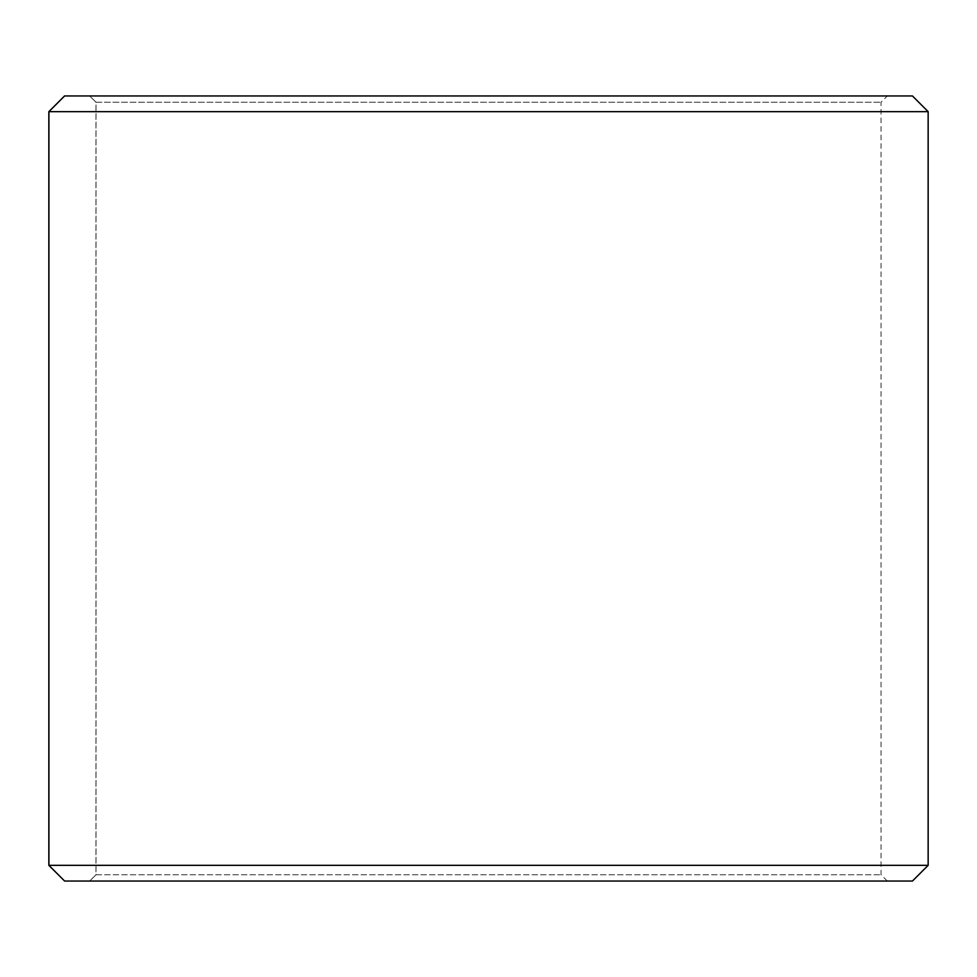<?xml version="1.0" encoding="UTF-8"?>
<svg xmlns="http://www.w3.org/2000/svg" width="977" height="977" viewBox="0 0 977 977"><rect width="100%" height="100%" fill="white"/><g stroke="black" fill="none" stroke-linecap="round" stroke-linejoin="round"><path stroke-width="0.73" stroke-dasharray="4.88 3.66" d="M89.737 881.046L887.324 881.046L64.616 881.046L89.737 881.046L96.015 874.769L96.015 102.231L881.046 102.231L95.954 102.231L89.676 95.954L64.616 95.954L887.324 95.954L89.676 95.954M96.015 874.769L881.046 874.769L95.954 874.769L95.954 102.231M96.015 102.231L89.737 95.954M912.445 95.954L64.555 95.954M928.15 111.659L48.85 111.659M928.15 865.341L48.85 865.341M912.445 881.046L64.555 881.046M89.676 881.046L95.954 874.769M887.324 881.046L881.046 874.769L881.046 102.231L887.324 95.954"/><path stroke-width="1.47" d="M48.911 865.341L64.616 881.046L48.85 865.341L48.85 111.659L64.555 95.954L912.445 95.954L928.15 111.659L48.911 111.659L48.911 865.341L928.15 865.341L928.15 111.659M64.616 95.954L48.911 111.659M64.616 881.046L912.445 881.046L928.15 865.341"/></g></svg>
